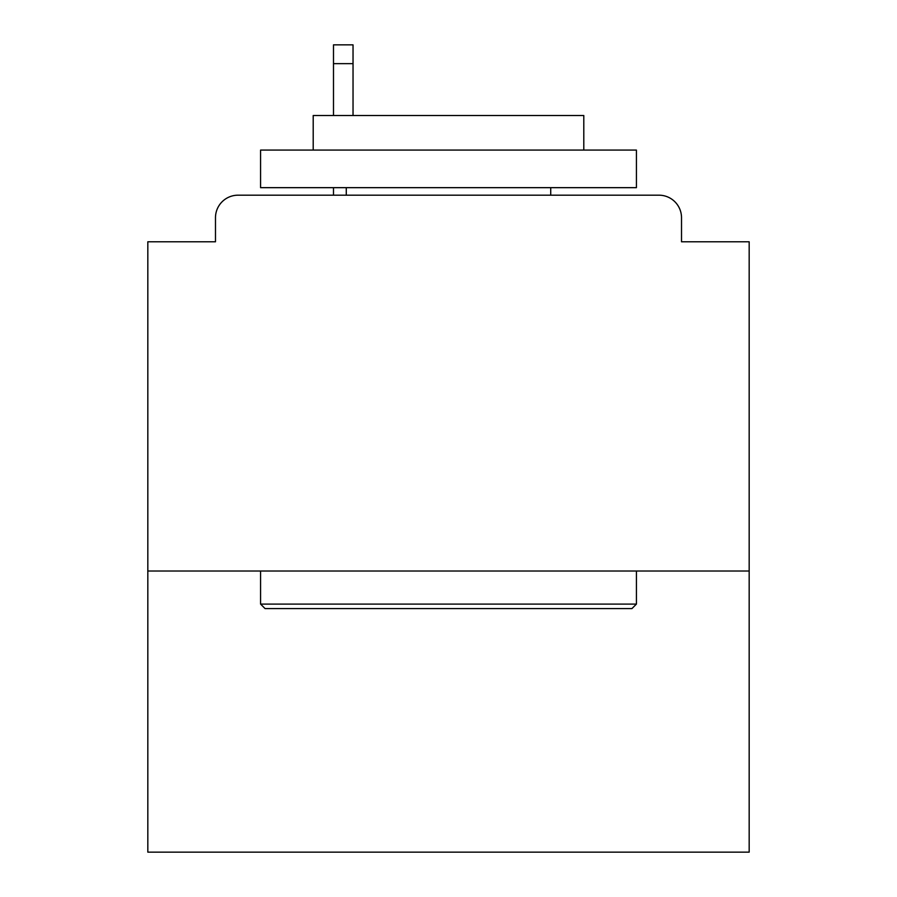 <?xml version="1.0" encoding="UTF-8"?>
<svg xmlns="http://www.w3.org/2000/svg" width="897" height="897" viewBox="0 0 897 897"><rect width="100%" height="100%" fill="white"/><g stroke="black" fill="none" stroke-linecap="round" stroke-linejoin="round"><path stroke-width="1.35" d="M749.174 571.019L749.174 241.786L681.518 241.786L681.518 217.736A22.548 22.548 0 0 0 658.97 195.187L238.03 195.187A22.548 22.548 0 0 0 215.482 217.736L215.482 241.786L147.826 241.786L147.826 852.15L749.174 852.15L749.174 571.019L147.826 571.019M215.482 217.736L215.482 241.786M658.97 195.187L565.76 195.187M331.24 195.187L238.03 195.187M681.518 241.786L681.518 217.736M265.086 608.603L260.579 604.096L636.422 604.096L631.914 608.603L265.086 608.603M636.422 150.079L636.422 187.664L260.579 187.664L260.579 150.079L636.422 150.079M313.199 150.079L313.199 115.511L583.801 115.511L583.801 150.079M636.422 571.019L636.422 604.096M260.579 571.019L260.579 604.096M550.724 187.664L550.724 195.187M346.276 187.664L346.276 195.187M353.037 63.642L333.493 63.642L333.493 44.85L353.037 44.85L353.037 115.511M333.493 63.642L333.493 115.511M333.493 187.664L333.493 195.187"/></g></svg>
